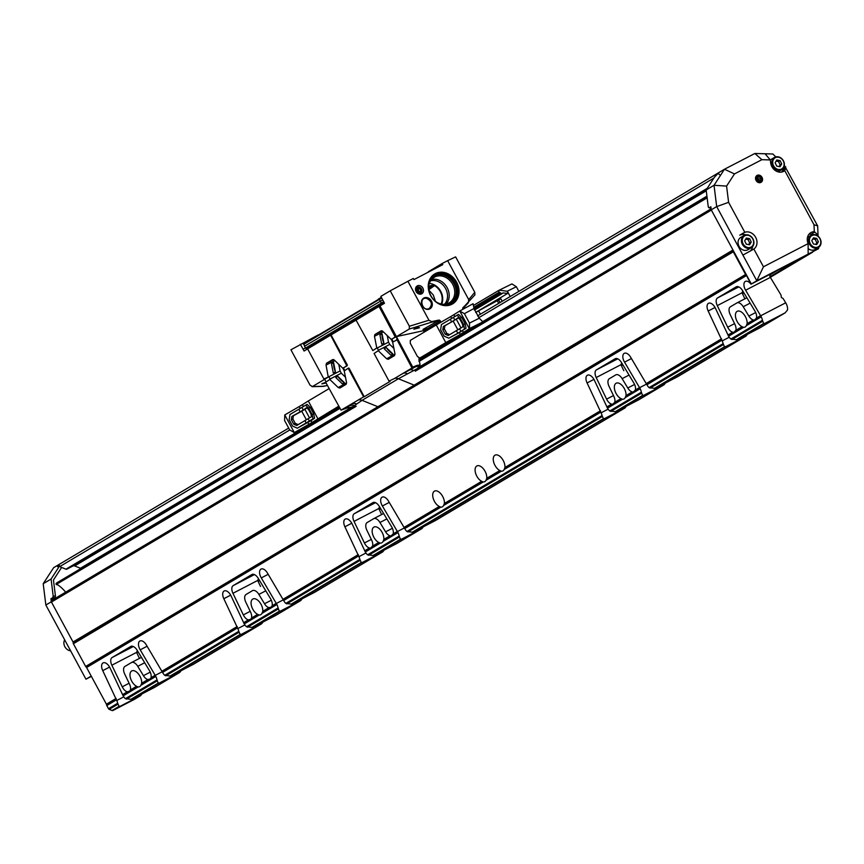 <?xml version="1.0" encoding="UTF-8"?>
<svg xmlns="http://www.w3.org/2000/svg" width="864" height="864" viewBox="0 0 864 864"><rect width="100%" height="100%" fill="white"/><g stroke="black" fill="none" stroke-linecap="round" stroke-linejoin="round"><path stroke-width="1.3" d="M502.2 301.277L500.839 298.771L475.675 312.412M498.625 299.927L500.051 302.562M479.261 318.222L473.99 308.491L464.4 313.686L469.487 323.104L479.261 318.222L482.911 321.894L432.702 351.713L419.828 358.031L445.802 342.608L436.266 324.961L410.292 340.394L410.314 343.343L417.431 356.497L419.828 358.031M464.486 328.892L463.601 324.508L465.145 323.752L466.042 328.201L457.812 333.266L456.397 330.642L462.964 326.754L462.456 324.065L459.983 319.496L458.082 317.714L454.831 320.036L453.406 317.412L441.407 324.562L440.651 329.778L444.074 336.107L448.783 338.213L459.356 332.586L460.35 334.411L469.292 328.655L459.756 311.008L453.87 314.712L454.853 316.548L458.557 314.366L461.678 317.347L460.177 318.179L457.099 315.241L453.406 317.412M460.966 331.398L459.551 328.774M453.87 314.712L450.716 316.591L451.699 318.416L454.853 316.548M465.145 323.752L461.678 317.347M459.356 332.586L466.042 328.201M462.51 330.707L463.504 332.532M441.407 324.562L451.699 318.416M450.716 316.591L436.266 324.961M445.802 342.608L460.35 334.411M482.911 321.894L469.292 328.655M469.519 328.514L469.487 323.104M464.4 313.686L459.756 311.008M459.983 310.878L473.083 303.718L473.99 308.491M463.601 324.508L460.177 318.179M443.329 326.473L444.906 325.782L444.388 328.946L446.807 333.418L449.69 334.638L448.222 335.524L445.262 334.271L442.8 329.713L443.329 326.473L451.678 321.905L450.252 319.28M451.678 321.905L454.831 320.036M457.812 333.266L448.783 338.213M448.222 335.524L456.397 330.642M457.099 315.241L458.557 314.366M444.906 325.782L458.33 317.952M456.376 319.345L460.998 327.899L462.964 326.743M453.222 321.224L457.844 329.778L460.998 327.899M449.69 334.638L457.844 329.778M444.388 328.946L442.8 329.713M445.262 334.271L446.807 333.418M478.602 310.9L480.395 314.226M497.264 300.726L498.69 303.361M473.764 307.271L498.906 292.334L501.682 293.576L503.312 292.918L507.589 293.468L507.546 291.6L510.214 296.525M507.589 293.468L475.772 312.368M498.906 292.334L498.863 290.358L473.418 305.467M498.863 290.358L511.931 283.921L516.348 286.729L507.157 291.276L499.23 290.153M518.864 291.384L516.348 286.729M428.674 286.708L431.071 285.455L432.994 285.962A1.296 1.091 -124.5 0 1 434.03 286.016L428.436 289.915M428.868 290.196L433.307 295.002L435.391 301.234M431.071 285.455L434.214 285.444L434.03 286.016M434.214 285.444A13.435 11.264 -120.7 0 1 441.083 303.998M429.343 283.392A14.029 11.761 -120.7 0 1 441.655 304.117M382.32 304.56L381.37 303.08M430.574 280.832A14.029 11.761 -120.7 0 1 445.252 287.96A14.029 11.761 -120.7 0 1 444.496 304.268M431.622 279.439A14.807 12.409 -120.7 0 1 446.807 287.042A14.807 12.409 -120.7 0 1 446.213 304.009M428.663 289.019A14.807 12.409 -120.7 0 1 434.138 277.344A14.807 12.409 -120.7 0 1 452.369 283.738A14.807 12.409 -120.7 0 1 449.258 302.8A14.807 12.409 -120.7 0 1 448.74 303.091A14.807 12.409 -120.7 0 1 436.396 302.022M429.052 282.409A15.844 13.284 -120.7 0 1 434.657 275.854A15.844 13.284 -120.7 0 1 453.978 283.662A15.844 13.284 -120.7 0 1 449.712 303.718A15.844 13.284 -120.7 0 1 442.379 304.852M417.226 289.429L418.154 289.591L418.878 292M434.192 275.022A16.794 14.083 -120.7 0 1 454.291 282.593A16.794 14.083 -120.7 0 1 451.332 303.869A16.794 14.083 -120.7 0 1 431.028 295.942A16.794 14.083 -120.7 0 1 434.765 274.666A16.794 14.083 -120.7 0 1 455.447 281.912A16.794 14.083 -120.7 0 1 451.915 303.545A16.794 14.083 -120.7 0 1 451.321 303.869M419.969 288.511L420.941 290.531L419.936 292.183L417.96 291.838L416.988 289.818L417.992 288.166L419.969 288.511L418.154 289.591M420.941 290.531L419.126 291.6M427.27 329.368L426.265 330.394L426.946 329L427.788 330.005M414.202 385.15L398.39 378.756L407.441 373.874A7.754 5.054 62.2 0 0 403.499 373.237L409.741 369.943A7.754 5.054 -117.8 0 1 413.683 370.57L407.441 373.874M354.467 407.236L352.944 406.836L354.629 405.648A7.754 7.409 51.8 0 0 349.337 405.81L351.475 404.136A7.754 7.409 -128.2 0 1 356.767 403.963L362.059 400.334L377.881 406.728M337.813 376.326L344.509 382.774A14.861 8.089 62.6 0 1 337.813 376.326L335.772 377.536L342.295 383.821L344.509 382.774M381.737 298.102L379.372 299.398L379.415 298.814L303.836 343.71L304.538 346.259L380.344 301.234L379.372 299.398L303.588 344.412M416.146 291.6A4.525 3.791 -120.7 0 1 419.332 285.53A4.525 3.791 -120.7 0 1 423.047 292.421A4.525 3.791 -120.7 0 1 416.146 291.6M416.459 291.47A3.359 2.819 -120.7 0 1 418.824 286.967A3.359 2.819 -120.7 0 1 421.6 292.086A3.359 2.819 -120.7 0 1 416.459 291.47M429.203 308.513C422.161 312.185 418.252 296.86 426.611 298.372C431.87 301.126 432.734 304.506 429.203 308.513M429.808 308.902A6.199 5.195 -120.7 0 1 422.248 305.845A6.199 5.195 -120.7 0 1 423.911 297.994A6.199 5.195 -120.7 0 1 431.471 301.05A6.199 5.195 -120.7 0 1 429.808 308.902M451.926 304.258A17.442 14.623 -120.7 0 1 430.65 295.661A17.442 14.623 -120.7 0 1 435.348 273.586A17.442 14.623 -120.7 0 1 456.624 282.182A17.442 14.623 -120.7 0 1 451.926 304.258M440.165 322.704L439.528 321.527A1.296 1.08 59.3 0 0 438.188 320.803A2.581 1.35 -102 0 0 438.696 320.123A1.642 1.372 -120.7 0 1 440.392 321.03L441.029 322.207M418.846 327.38L414.493 328.741M424.516 330.998L424.31 332.068M423.576 329.735L423.014 329.411A1.296 1.08 -120.7 0 1 424.505 331.085L426.136 330.059L425.606 328.277A1.296 1.08 -120.7 0 1 426.946 329L440.392 321.03M325.814 382.514L322.466 383.4M428.36 271.728L442.217 263.477L442.811 264.622L413.964 279.59L413.327 278.467L407.894 281.286L428.954 320.242L431.633 321.624L438.696 320.123M391.964 339.26L395.831 336.366L397.57 339.563L392.666 342.144L394.967 353.83L394.535 355.59L388.282 359.305L386.64 358.776L395.021 354.197M382.169 330.847L380.808 331.517L382.028 330.793M391.846 339.325L393.088 341.604M326.095 383.044L321.808 383.875L325.685 382.277L341.032 410.141L358.409 399.935A7.754 6.502 -120.7 0 1 362.059 400.334L398.39 378.756A7.754 6.502 59.3 0 0 394.74 378.356L411.998 367.999L419.461 365.569L417.668 368.388L413.683 370.57M386.251 347.555L392.936 354.002A14.861 8.089 62.6 0 1 386.251 347.555L384.21 348.775L390.733 355.05L392.936 354.002M382.05 333.871L383.897 343.202A14.861 8.089 62.6 0 1 382.05 333.871L379.933 335.081L381.715 344.164L383.897 343.202M333.623 362.642L335.459 371.963A14.861 8.089 62.6 0 1 333.623 362.642L331.495 363.852L333.288 372.935L335.459 371.963M333.731 359.618L332.381 360.277L333.59 359.554M348.646 368.01L348.17 368.269L349.132 368.323L364.187 396.76L363.614 396.846L348.17 368.269L344.228 370.904L346.54 382.601L346.097 384.35L339.844 388.066L338.213 387.547L329.832 379.469L325.663 382.244M329.983 379.102L329.497 379.372L330.307 379.21L328.882 376.736L340.081 370.926L341.312 373.194L345.47 377.201M382.709 299.938L380.344 301.234L381.348 303.048L305.564 348.062L304.538 346.259M342.954 368.28A8.521 4.644 -117.4 0 0 344.228 370.883M340.081 370.926L338.785 364.349M391.392 339.509A8.521 4.644 -117.4 0 0 392.666 342.122M393.908 348.43L389.75 344.423L388.519 342.155L387.223 335.578M442.217 263.477L447.649 260.658L468.709 299.614L468.374 302.551L463.147 307.433A1.642 1.372 59.3 0 0 462.931 309.269M419.45 327.791L413.834 329.216L419.45 327.791M423.014 329.411L438.188 320.803L431.417 322.24L431.633 321.624M418.77 368.237L417.971 367.535L417.668 368.388L418.576 369.155M353.052 406.847L345.935 408.229L349.337 405.81M322.65 386.348L327.402 385.463M424.343 330.512L396.576 336.571L409.255 329.044L409.385 326.246L390.226 290.812L407.894 281.286M390.226 290.812L380.84 296.395L384.491 303.275L380.009 305.942L412.992 367.6M397.57 339.563L396.608 339.509M379.037 306.439L356.044 320.101L372.838 350.59L376.78 347.954L374.468 336.258L374.9 334.498L381.186 330.772L382.795 331.312L391.176 339.379L395.345 337.208L379.037 306.439L380.009 305.942M397.084 339.822L411.998 367.999M394.74 378.356L389.038 381.132L374.09 353.473L378.259 350.698L386.64 358.776M364.187 396.76L390.096 381.37L389.038 381.132M411.988 367.394L417.053 365.396L417.031 366.001L409.741 369.943M343.418 368.096L344.65 370.354M358.409 399.935L363.614 396.846M378.41 350.33L377.266 347.706L372.848 350.579M330.599 335.21L307.616 348.862L323.924 379.026L328.255 377.06L326.041 365.029L326.473 363.269L332.694 359.564L334.357 360.083L342.749 368.161L346.918 365.98L330.599 335.21L356.054 320.123M328.882 376.736L324.41 379.339M343.548 368.032L347.414 365.137L331.085 334.951M345.881 408.251L341.993 409.763M325.879 381.521L324.637 379.231M318.006 335.038L290.93 349.79L310.09 385.214L312.455 386.543L324.67 379.285M305.5 347.944L303.08 349.196L300.326 344.218M462.996 307.832L474.919 294.883L474.79 292.302L455.63 256.878L447.649 260.658M468.083 303.091L468.374 302.551M417.053 365.396L420.055 364.964L419.461 365.569L420.055 364.964L418.867 357.415M348.376 407.538L341.064 410.13M303.08 349.196L304.074 351.032L307.638 348.916M306.623 349.52L305.964 348.322L383.886 302.141M463.806 307.109L464.108 308.621M707 196.668L417.722 368.485M353.084 406.879L56.009 583.697L353.549 406.966M56.009 583.697A32.346 27.119 59.3 0 1 56.128 583.762L56.16 584.507A32.346 27.119 59.3 0 0 57.931 584.939A32.346 27.119 59.3 0 1 65.632 592.186M707.141 197.845L415.26 371.207M356.206 406.285L56.16 584.507M417.917 368.734L707.044 197.014M56.3 583.157L352.631 406.825M418.273 367.848L706.957 196.376M759.024 181.008L760.741 180.263L760.763 178.135L759.067 176.774L757.339 177.53L757.318 179.647L759.024 181.008M759.067 176.04A3.013 2.527 59.3 0 0 756.724 179.906A3.013 2.527 59.3 0 0 761.335 180.738A3.013 2.527 59.3 0 0 759.067 176.04M758.927 180.943L758.948 179.215L760.763 178.135M757.339 177.8L759.067 176.774M758.948 179.215L757.339 177.919M742.252 240.408A6.458 5.411 59.3 0 0 750.762 247.234A6.458 5.411 59.3 0 0 750.859 236.639A6.458 5.411 59.3 0 0 742.252 240.408M746.28 244.188L744.66 240.84L746.345 238.075L749.639 238.658L751.248 242.017L749.574 244.782L746.28 244.188M744.023 235.494L740.696 237.47A7.106 5.962 59.3 0 0 738.05 242.46A7.106 5.962 59.3 0 0 741.409 249.07A7.106 5.962 59.3 0 0 747.954 249.696L751.28 247.72A7.106 5.962 -120.7 0 1 744.746 247.093A7.106 5.962 -120.7 0 1 741.377 240.484A7.106 5.962 -120.7 0 1 744.023 235.494A7.106 5.962 -120.7 0 1 752.782 238.561A7.106 5.962 -120.7 0 1 751.28 247.72M745.675 239.166L748.062 239.598L749.639 238.658M748.062 239.598L749.682 242.946L751.248 242.017M749.682 242.946L748.667 244.62M64.67 639.824A7.106 5.962 59.3 0 0 64.876 646.747A7.106 5.962 59.3 0 0 70.6 650.808M307.076 404.33L310.198 407.322L308.696 408.154L305.618 405.205L307.076 404.33L289.926 414.536L301.925 407.387L303.35 410.011L291.838 416.459L293.414 415.757L292.885 419.018L291.319 419.688L293.782 424.246L295.229 423.349L292.885 419.018M298.771 409.255L300.186 411.88M300.218 408.391L299.225 406.566L284.785 414.936L294.322 432.583L312.023 422.507L311.029 420.682L297.302 428.188L313.006 418.856L312.12 414.482L313.664 413.726L314.561 418.176L311.029 420.682M308.869 424.386L307.876 422.561M310.198 407.322L313.664 413.726M312.023 422.507L338.645 406.253M303.372 406.512L302.389 404.687L308.275 400.982L317.812 418.63M308.275 400.982L329.108 388.616M294.322 432.583L289.678 429.905L284.58 420.487L284.785 414.936M302.389 404.687L299.225 406.566M294.095 432.713L306.958 426.406L339.185 407.257M289.926 414.536L289.17 419.753L292.594 426.082L297.302 428.188M303.35 410.011L306.59 407.689L308.513 409.482L310.975 414.029L311.483 416.729L304.916 420.617L306.331 423.241M304.916 420.617L296.73 425.498L293.782 424.246M291.319 419.688L291.838 416.459M308.07 418.748L309.485 421.362M308.696 408.154L312.12 414.482M301.925 407.387L305.618 405.205M314.561 418.176L313.006 418.856M295.229 423.349L298.199 424.613L296.73 425.498M311.483 416.718L298.199 424.613M306.364 419.753L301.73 411.199L293.414 415.757M309.517 417.874L304.895 409.32L301.73 411.199M306.85 407.927L304.895 409.32M809.384 240.192A6.458 5.411 59.3 0 0 817.895 247.018A6.458 5.411 59.3 0 0 818.003 236.423A6.458 5.411 59.3 0 0 809.384 240.192M813.413 243.983L811.804 240.624L813.478 237.859L816.772 238.442L818.392 241.801L816.707 244.566L813.413 243.983M808.121 248.519A7.106 5.962 59.3 0 0 815.087 249.48L818.424 247.504A7.106 5.962 -120.7 0 1 811.879 246.877A7.106 5.962 -120.7 0 1 808.51 240.268A7.106 5.962 -120.7 0 1 811.166 235.278A7.106 5.962 -120.7 0 1 819.914 238.345A7.106 5.962 -120.7 0 1 818.424 247.504M811.166 235.278L807.829 237.254A7.106 5.962 59.3 0 0 807.451 237.503M812.808 238.95L815.195 239.382L816.772 238.442M815.195 239.382L816.815 242.73L818.392 241.801M816.815 242.73L815.8 244.404M711.115 208.807L51.743 600.437A1.296 1.08 59.3 0 0 51.44 602.046L711.374 210.082L732.974 250.02A1.296 1.08 -120.7 0 1 733.136 250.906A1.296 1.08 59.3 0 0 733.309 251.78L745.589 274.493A1.296 1.08 59.3 0 0 746.053 275.022A1.296 1.08 -120.7 0 1 746.528 275.54L751 284.18A7.106 3.866 -117.4 0 0 745.384 281.394A7.106 3.866 -117.4 0 0 745.632 290.218L761.26 316.818L746.312 325.696L747.112 323.665A8.78 4.784 62.6 0 0 743.893 314.366A8.78 4.784 62.6 0 0 737.24 311.31A8.78 4.784 62.6 0 0 735.988 318.762A8.78 4.784 62.6 0 0 742.025 326.689L735.847 330.361A7.106 3.866 -117.4 0 0 734.908 324.356L730.156 314.485A7.106 3.866 62.6 0 1 730.393 306.806L736.819 302.994A7.106 3.866 62.6 0 1 736.927 302.929A7.106 3.866 62.6 0 1 743.224 306.731L748.861 316.073A7.106 3.866 -117.4 0 0 753.289 319.993L754.337 320.155L756.443 318.125A7.106 3.866 -117.4 0 0 754.909 311.04L742.565 290.606A7.106 3.866 -117.4 0 0 736.268 286.816A7.106 3.866 -117.4 0 0 736.16 286.87L717.53 297.94A7.106 3.866 -117.4 0 0 717.293 305.618L727.682 327.208A7.106 3.866 -117.4 0 0 732.694 332.23L733.741 332.392L735.847 330.361M51.44 602.046L73.04 641.995A1.296 1.08 -120.7 0 1 73.202 642.87A1.296 1.08 59.3 0 0 73.375 643.745L85.655 666.468A1.296 1.08 59.3 0 0 86.13 666.986A1.296 1.08 -120.7 0 1 86.594 667.516L106.423 704.203A1.296 1.08 -120.7 0 1 106.607 704.873A1.296 1.08 59.3 0 0 106.79 705.542L108.497 708.707A1.296 1.08 59.3 0 0 109.21 709.366L112.072 710.521A1.296 1.08 59.3 0 0 112.936 710.5L134.276 699.43A1.296 1.08 59.3 0 0 134.363 699.376M142.808 692.928L140.551 695.704L119.21 706.774L117.677 703.253A7.106 3.866 62.6 0 0 116.737 700.51L102.74 670.637A7.106 3.866 62.6 0 1 103.075 662.904A7.106 3.866 62.6 0 1 109.955 667.786L123.142 695.833A7.754 4.223 62.6 0 0 125.399 698.674L130.928 699.322L132.721 698.738L154.159 687.604M122.234 686.815A7.106 3.866 -117.4 0 0 127.246 691.826L129.719 691.146L130.399 689.958A7.106 3.866 -117.4 0 0 129.46 683.964L124.708 674.093A7.106 3.866 62.6 0 1 124.945 666.414L131.371 662.602A7.106 3.866 62.6 0 1 131.479 662.537A7.106 3.866 62.6 0 1 137.776 666.328L143.424 675.67A7.106 3.866 -117.4 0 0 147.841 679.601L150.314 678.92L150.995 677.732A7.106 3.866 -117.4 0 0 149.461 670.648L137.128 650.214A7.106 3.866 -117.4 0 0 130.831 646.412A7.106 3.866 -117.4 0 0 130.723 646.477L112.082 657.547A7.106 3.866 -117.4 0 0 111.856 665.215L122.234 686.815L129.114 683.251M263.898 621.011L261.641 623.776L240.3 634.856L238.766 631.336A7.106 3.866 62.6 0 0 237.827 628.582L237.503 627.912L162.551 672.43L146.243 644.792A7.106 3.866 -117.4 0 0 139.946 641.002A7.106 3.866 -117.4 0 0 140.195 649.825L155.822 676.426L140.875 685.303L141.664 683.273A8.78 4.784 62.6 0 0 138.445 673.974A8.78 4.784 62.6 0 0 131.792 670.907A8.78 4.784 62.6 0 0 130.54 678.37A8.78 4.784 62.6 0 0 136.577 686.286L130.399 689.958M237.503 627.912L223.83 598.709A7.106 3.866 62.6 0 1 224.165 590.976A7.106 3.866 62.6 0 1 231.044 595.858L244.231 623.916A7.754 4.223 62.6 0 0 246.488 626.756L252.018 627.404L253.811 626.821L275.249 615.686M243.324 614.898A7.106 3.866 -117.4 0 0 248.335 619.909L250.808 619.229L251.489 618.041A7.106 3.866 -117.4 0 0 250.549 612.047L245.797 602.165A7.106 3.866 62.6 0 1 246.035 594.497L252.461 590.674A7.106 3.866 62.6 0 1 252.569 590.62A7.106 3.866 62.6 0 1 258.865 594.41L264.514 603.752A7.106 3.866 -117.4 0 0 268.931 607.673L271.404 606.992L272.084 605.804A7.106 3.866 -117.4 0 0 270.551 598.72L258.206 578.286A7.106 3.866 -117.4 0 0 251.921 574.495A7.106 3.866 -117.4 0 0 251.813 574.56L233.172 585.619A7.106 3.866 -117.4 0 0 232.945 593.298L243.324 614.898L250.204 611.323M384.988 549.083L382.73 551.858L361.39 562.928L359.856 559.418A7.106 3.866 62.6 0 0 358.916 556.664L358.592 555.984L283.64 600.502L267.332 572.875A7.106 3.866 -117.4 0 0 261.036 569.084A7.106 3.866 -117.4 0 0 261.284 577.908L276.912 604.498L261.965 613.375L262.753 611.345A8.78 4.784 62.6 0 0 259.535 602.046A8.78 4.784 62.6 0 0 252.882 598.99A8.78 4.784 62.6 0 0 251.629 606.442A8.78 4.784 62.6 0 0 257.666 614.369L251.489 618.041M358.592 555.984L344.909 526.792A7.106 3.866 62.6 0 1 345.254 519.059A7.106 3.866 62.6 0 1 352.134 523.94L365.321 551.988A7.754 4.223 62.6 0 0 367.578 554.828L373.108 555.476L374.9 554.893L396.338 543.769M364.414 542.97A7.106 3.866 -117.4 0 0 369.425 547.992L370.472 548.154L372.578 546.124A7.106 3.866 -117.4 0 0 371.639 540.119L366.887 530.248A7.106 3.866 62.6 0 1 367.124 522.569L373.55 518.756A7.106 3.866 62.6 0 1 373.658 518.692A7.106 3.866 62.6 0 1 379.955 522.493L385.592 531.835A7.106 3.866 -117.4 0 0 390.02 535.756L391.068 535.918L393.174 533.887A7.106 3.866 -117.4 0 0 391.64 526.802L379.296 506.369A7.106 3.866 -117.4 0 0 373 502.578A7.106 3.866 -117.4 0 0 372.902 502.632L354.262 513.702A7.106 3.866 -117.4 0 0 354.035 521.381L364.414 542.97L371.293 539.406M440.813 507.146L439.301 506.488A8.78 4.784 62.6 0 1 433.264 498.56A8.78 4.784 62.6 0 1 434.516 491.108A8.78 4.784 62.6 0 1 441.169 494.165A8.78 4.784 62.6 0 1 444.388 503.464L443.588 505.494A8.78 4.784 -117.4 0 1 442.314 506.855A8.78 4.784 -117.4 0 1 440.813 507.146L404.73 528.584L388.411 500.958A7.106 3.866 -117.4 0 0 382.126 497.156A7.106 3.866 -117.4 0 0 382.374 505.98L398.002 532.58L383.054 541.458L383.843 539.428A8.78 4.784 62.6 0 0 380.624 530.129A8.78 4.784 62.6 0 0 373.972 527.072A8.78 4.784 62.6 0 0 372.719 534.524A8.78 4.784 62.6 0 0 378.756 542.452L372.578 546.124M481.68 481.313A8.78 4.784 62.6 0 1 475.643 473.396A8.78 4.784 62.6 0 1 476.896 465.934A8.78 4.784 62.6 0 1 483.548 469.001A8.78 4.784 62.6 0 1 486.767 478.3L485.978 480.33A8.78 4.784 -117.4 0 1 484.704 481.68A8.78 4.784 -117.4 0 1 483.192 481.982L481.68 481.313L444.388 503.464M499.846 470.524A8.78 4.784 62.6 0 1 493.808 462.607A8.78 4.784 62.6 0 1 495.061 455.144A8.78 4.784 62.6 0 1 501.714 458.212A8.78 4.784 62.6 0 1 504.932 467.51L504.133 469.541A8.78 4.784 -117.4 0 1 502.859 470.891A8.78 4.784 -117.4 0 1 501.358 471.193L499.846 470.524L486.767 478.3M627.167 405.248L624.899 408.013L603.569 419.094L602.035 415.573A7.106 3.866 62.6 0 0 601.096 412.819L587.088 382.946A7.106 3.866 62.6 0 1 587.434 375.214A7.106 3.866 62.6 0 1 594.313 380.095L607.5 408.154A7.754 4.223 62.6 0 0 609.757 410.994L615.287 411.642L617.08 411.059L638.518 399.924M606.593 399.136A7.106 3.866 -117.4 0 0 611.604 404.147L612.652 404.309L614.758 402.278A7.106 3.866 -117.4 0 0 613.818 396.284L609.066 386.402A7.106 3.866 62.6 0 1 609.304 378.734L615.73 374.911A7.106 3.866 62.6 0 1 615.838 374.857A7.106 3.866 62.6 0 1 622.134 378.648L627.772 387.99A7.106 3.866 -117.4 0 0 632.2 391.91L633.247 392.072L635.353 390.042A7.106 3.866 -117.4 0 0 633.82 382.957L621.475 362.524A7.106 3.866 -117.4 0 0 615.179 358.733A7.106 3.866 -117.4 0 0 615.071 358.798L596.441 369.857A7.106 3.866 -117.4 0 0 596.203 377.536L606.593 399.136L613.472 395.561M748.256 333.32L745.988 336.096L724.658 347.166L723.125 343.656A7.106 3.866 62.6 0 0 722.185 340.902L721.85 340.222L646.909 384.739L630.59 357.113A7.106 3.866 -117.4 0 0 624.294 353.322A7.106 3.866 -117.4 0 0 624.542 362.146L640.181 388.735L625.223 397.613L626.022 395.582A8.78 4.784 62.6 0 0 622.804 386.284A8.78 4.784 62.6 0 0 616.151 383.227A8.78 4.784 62.6 0 0 614.898 390.679A8.78 4.784 62.6 0 0 620.935 398.606L614.758 402.278M721.85 340.222L708.178 311.029A7.106 3.866 62.6 0 1 708.523 303.296A7.106 3.866 62.6 0 1 715.403 308.178L728.579 336.226A7.754 4.223 62.6 0 0 730.836 339.066L736.376 339.714L738.169 339.131L759.607 328.007M646.909 384.739L647.287 385.376A7.106 3.866 -117.4 0 0 649.058 387.644L654.469 388.368L656.23 387.806L677.668 376.672M744.898 298.793L742.014 292.788L742.802 290.995M761.26 316.818A7.754 4.223 -117.4 0 1 762.426 320.306L763.787 323.924L738.353 339.034L759.694 327.964L785.225 312.79L759.683 327.974M677.722 376.65L746.096 336.031L677.743 376.639L656.402 387.709L724.658 347.166M763.787 323.924L785.128 312.854L787.482 310.025A7.754 4.223 -117.4 0 0 785.7 302.8L783.097 298.49L781.38 297.497L780.991 295.002L770.353 277.387A7.106 3.866 62.6 0 1 769.802 276.372L770.256 274.676L777.643 270.356L751 284.18M746.82 324.616L761.098 316.138M742.025 326.689L743.537 327.348A8.78 4.784 -117.4 0 0 745.038 327.046A8.78 4.784 -117.4 0 0 746.312 325.696M751.151 284.094L801.835 257.796A1.037 0.864 59.3 0 0 801.878 257.774M623.819 370.71L620.924 364.705L621.713 362.923M381.64 514.555L378.756 508.55L379.534 506.768M260.55 586.472L257.666 580.468L258.455 578.686M139.46 658.4L136.577 652.385L137.365 650.603M136.62 652.504L138.056 651.758L136.62 652.504M728.395 335.556L742.673 327.078M770.126 276.998L812.592 252.212A1.296 1.08 59.3 0 0 812.646 252.18M719.172 172.411A1.296 1.08 59.3 0 0 719.582 174.679M404.73 528.584L405.119 529.222A7.106 3.866 -117.4 0 0 406.879 531.49L412.29 532.213L414.05 531.641L435.521 520.495M640.181 388.735A7.754 4.223 -117.4 0 1 641.336 392.224L642.697 395.852L617.263 410.951L638.604 399.881L664.135 384.718L638.593 399.892M435.542 520.484L625.007 407.959L435.564 520.474L414.223 531.554L603.569 419.094M625.73 396.533L640.008 388.055M620.935 398.606L622.447 399.265A8.78 4.784 -117.4 0 0 623.948 398.974A8.78 4.784 -117.4 0 0 625.223 397.613M607.306 407.484L621.583 399.006M642.697 395.852L664.038 384.772L666.392 381.942M283.64 600.502L284.029 601.139A7.106 3.866 -117.4 0 0 285.79 603.407L291.2 604.13L292.961 603.569L314.399 592.434M398.002 532.58A7.754 4.223 -117.4 0 1 399.168 536.069L400.518 539.687L375.084 554.796L396.425 543.726L421.967 528.552L396.414 543.737M314.464 592.412L382.828 551.804L314.474 592.402L293.134 603.472L361.39 562.928M383.551 540.378L397.829 531.9M378.756 542.452L380.268 543.11A8.78 4.784 -117.4 0 0 381.769 542.808A8.78 4.784 -117.4 0 0 383.054 541.458M365.126 551.318L379.404 542.84M400.518 539.687L421.859 528.617L424.213 525.787M162.551 672.43L162.94 673.067A7.106 3.866 -117.4 0 0 164.7 675.324L170.111 676.048L171.871 675.486L193.309 664.362M276.912 604.498A7.754 4.223 -117.4 0 1 278.078 607.986L279.428 611.615L254.005 626.713L275.335 615.643L300.877 600.48L275.324 615.654M193.374 664.33L261.738 623.722L193.385 664.319L172.044 675.389L240.3 634.856M262.462 612.295L276.739 603.828M257.666 614.369L259.178 615.028A8.78 4.784 -117.4 0 0 260.68 614.736A8.78 4.784 -117.4 0 0 261.965 613.375M244.048 623.246L258.314 614.768M279.428 611.615L300.769 600.534L303.124 597.704M155.822 676.426A7.754 4.223 -117.4 0 1 156.989 679.914L158.339 683.532L132.916 698.641L154.246 687.56L179.788 672.397L154.235 687.571M140.648 695.639L134.276 699.43L140.648 695.639M141.372 684.223L155.65 675.745M136.577 686.286L138.089 686.956A8.78 4.784 -117.4 0 0 139.601 686.653A8.78 4.784 -117.4 0 0 140.875 685.303M122.958 695.164L137.225 686.686M158.339 683.532L179.68 672.462L182.034 669.632M59.422 565.628L61.355 567.832L59.422 565.628L57.607 566.708L59.065 564.462L288.695 428.09L59.281 564.354A1.296 1.08 59.3 0 0 58.914 565.931M61.355 567.335L65.956 569.192A1.296 1.08 59.3 0 0 66.82 569.171L72.965 565.985A2.581 2.171 -120.7 0 1 74.682 565.942L80.428 568.264A0.778 0.648 59.3 0 0 80.773 568.307M784.35 165.37L817.657 225.893L818.078 236.196M784.75 170.618A9.558 8.014 -120.7 0 1 783.907 171.212A9.558 8.014 -120.7 0 1 770.645 162.756L770.321 159.937L761.897 159.689L734.497 173.912L726.581 186.084L728.6 202.327L744.811 232.308A9.558 8.014 -120.7 0 1 755.687 237.373A9.558 8.014 -120.7 0 1 753.851 249.026L763.463 266.792L808.132 243.616A9.558 8.014 -120.7 0 1 810.821 232.632A9.558 8.014 -120.7 0 1 814.298 231.671L814.007 224.748L784.75 170.618L785.754 166.882L781.553 172.076M760.644 181.85A3.359 2.819 -120.7 0 1 756.583 180.263A3.359 2.819 -120.7 0 1 757.328 176.008A3.359 2.819 -120.7 0 1 761.465 177.455A3.359 2.819 -120.7 0 1 760.763 181.786A3.359 2.819 -120.7 0 1 760.644 181.85M726.581 186.084L714.031 185.285L706.158 189.961L708.286 206.993L709.042 207.868L710.856 206.788L711.245 209.833L716.688 206.593L714.031 185.285L724.453 169.258L754.866 153.479L772.848 153.997L775.775 156.892M711.245 209.833L751.345 283.997L756.788 280.757L716.688 206.593L728.6 202.327M706.158 189.961L714.517 177.109L718.999 172.498L724.453 169.258L734.497 173.912M818.543 247.417L818.597 248.681L756.788 280.757L763.463 266.792M751.345 283.997L818.597 248.681M765.061 153.77L770.321 159.937M813.812 234.565L811.08 234.241L814.774 232.049L818.035 235.073L815.216 234.738M811.08 234.241A9.558 8.014 59.3 0 0 808.931 234.284M808.132 243.616L808.153 254.102M750.19 251.1A9.558 8.014 59.3 0 0 752.641 246.532M745.718 234.868A9.558 8.014 59.3 0 0 739.778 235.181L744.811 232.308M742.91 255.085L753.851 249.026M709.042 207.868L710.996 207.911M814.007 224.748L817.657 225.893M754.866 153.479L761.897 159.689M772.708 162.335A6.458 5.411 59.3 0 0 781.218 169.16A6.458 5.411 59.3 0 0 781.326 158.566A6.458 5.411 59.3 0 0 772.708 162.335M776.736 166.126L775.127 162.767L776.801 160.002L780.095 160.585L781.715 163.944L780.03 166.709L776.736 166.126M778.01 171.839A7.106 5.962 59.3 0 0 778.41 171.623L781.747 169.646A7.106 5.962 -120.7 0 1 775.202 169.02A7.106 5.962 -120.7 0 1 771.844 162.421A7.106 5.962 -120.7 0 1 774.49 157.432A7.106 5.962 -120.7 0 1 783.238 160.499A7.106 5.962 -120.7 0 1 781.747 169.646M774.49 157.432L771.152 159.408A7.106 5.962 59.3 0 0 770.321 160.024M776.131 161.104L778.518 161.525L780.095 160.585M778.518 161.525L780.138 164.884L781.715 163.944M780.138 164.884L779.123 166.547M59.065 564.462L53.622 567.702L43.2 583.718L45.857 605.038L51.311 601.798L50.933 598.763L53.19 598.806L55.004 597.726L52.747 597.683L50.933 598.763M45.857 605.038L85.957 679.201L91.217 676.069M73.44 642.73L51.311 601.798M52.747 597.683L53.19 596.084L55.458 596.128L53.449 579.992L61.355 567.832M43.2 583.718L51.073 579.053L53.19 596.084M59.422 566.201L51.073 579.053M85.957 679.201L91.39 676.382M136.782 652.828L138.24 652.072M55.458 596.128L55.004 597.726M760.936 182.401A3.985 3.337 -120.7 0 1 755.525 178.47A3.985 3.337 -120.7 0 1 760.666 175.802A3.985 3.337 -120.7 0 1 760.936 182.401M500.051 292.486L473.904 308.016M500.396 293.155L474.023 308.826M501.682 293.576L474.293 309.841L502.384 293.177M503.312 292.918L474.412 310.079M428.63 288.23L432.994 285.962L428.663 288.943M313.816 337.781L305.683 342.241M381.348 297.356L378.335 299.084M381.51 297.67L379.415 298.814M423.544 329.098A1.296 1.08 -120.7 0 1 425.045 330.761L424.829 331.754M354.629 405.648L356.767 403.963M400.226 374.987L403.499 373.237M338.213 387.547L346.583 382.968M351.475 404.136L352.836 403.142M341.312 373.194L330.113 379.015M463.147 307.433A2.581 1.382 47 0 1 462.888 307.962A2.581 1.382 47 0 1 462.791 308.038M409.385 326.246L428.954 320.242M431.417 322.24L409.255 329.044M374.9 334.498L382.234 330.89M383.368 331.862L374.468 336.258M364.176 396.144L363.604 396.241M378.54 350.244L389.75 344.423M377.32 347.976L388.519 342.155M326.041 365.029L334.94 360.634M326.473 363.269L333.796 359.651M312.455 386.543L323.654 386.251M383.681 301.774L381.348 303.048M474.79 292.302L468.709 299.614M746.528 275.54L86.594 667.516M116.111 698.447L106.423 704.203M127.246 691.826L122.796 694.483M155.455 675.086L150.995 677.732M237.2 626.53L162.14 671.112M248.335 619.909L243.886 622.555M276.534 603.158L272.084 605.804M358.29 554.612L283.219 599.195M369.425 547.992L364.975 550.638M397.624 531.241L393.174 533.887M439.301 506.488L404.309 527.267M600.458 410.767L504.932 467.51M611.604 404.147L607.154 406.793M639.803 387.396L635.353 390.042M721.548 338.85L646.488 383.432M732.694 332.23L728.233 334.876M760.892 315.479L756.443 318.125M723.125 343.656L649.058 387.644M721.699 339.53L646.693 384.08M723.557 344.477L650.063 388.13M724.864 346.55L654.469 388.368M762.836 321.149L731.873 339.541M764.046 323.276L736.376 339.714M753.289 319.993L747.112 323.665M762.426 320.306L730.836 339.066M743.537 327.348L728.579 336.226M801.835 257.796L769.975 276.718L801.857 257.785M743.634 292.367L742.219 293.198L743.634 292.367M622.544 364.284L621.13 365.126L622.544 364.284M380.365 508.129L378.95 508.972L380.365 508.129M259.276 580.046L257.861 580.889L259.276 580.046M600.772 412.15L504.133 469.541M501.358 471.193L485.978 480.33M483.192 481.982L443.588 505.494M602.035 415.573L406.879 531.49M600.62 411.458L504.641 468.461M602.467 416.394L407.884 531.976M603.774 418.478L412.29 532.213M641.747 393.066L610.783 411.458M642.956 395.204L615.287 411.642M632.2 391.91L626.022 395.582M641.336 392.224L609.757 410.994M622.447 399.265L607.5 408.154M359.856 559.418L285.79 603.407M358.441 555.293L283.435 599.843M360.288 560.239L286.794 603.893M361.595 562.313L291.2 604.13M399.568 536.911L368.604 555.304M400.777 539.039L373.108 555.476M390.02 535.756L383.843 539.428M399.168 536.069L367.578 554.828M380.268 543.11L365.321 551.988M439.949 506.887L404.525 527.926M238.766 631.336L164.7 675.324M237.352 627.221L162.346 671.771M239.198 632.156L165.704 675.81M240.516 634.241L170.111 676.048M278.478 608.828L247.514 627.221M279.698 610.967L252.018 627.404M268.931 607.673L262.753 611.345M278.078 607.986L246.488 626.756M259.178 615.028L244.231 623.916M500.494 470.923L486.475 479.25M482.328 481.712L444.096 504.414M116.413 699.829L106.79 705.542M117.677 703.253L108.497 708.707M116.262 699.138L106.607 704.873M118.109 704.084L109.21 709.366M119.426 706.158L112.072 710.521M157.388 680.756L126.425 699.138M158.609 682.884L130.928 699.322M119.21 706.774L112.936 710.5M147.841 679.601L141.664 683.273M156.989 679.914L125.399 698.674M138.089 686.956L123.142 695.833M718.988 172.519L477.565 315.911L718.988 172.519M713.902 178.049L478.688 317.758M289.775 429.97L60.232 566.309M707.238 188.309L482.695 321.667M429.289 353.387L418.932 359.543M303.545 428.08L65.956 569.192M706.72 189.108L418.954 360.018M339.239 407.365L66.82 569.171M706.223 189.853L418.964 360.472M339.433 407.711L72.965 565.985M706.266 190.814L418.997 361.433M339.833 408.456L74.682 565.942M706.936 196.15L418.165 367.654M352.22 406.825L80.428 568.264M732.974 250.02L73.04 641.995M733.136 250.906L73.202 642.87M733.309 251.78L73.375 643.745M745.589 274.493L85.655 666.468M746.053 275.022L86.13 666.986M743.796 292.637L742.36 293.501M622.706 364.565L621.27 365.418M380.527 508.399L379.091 509.263M259.438 580.327L258.001 581.18M812.592 252.212L770.31 277.322L812.614 252.202M743.99 292.961L742.522 293.836L743.99 292.961M622.901 364.878L621.432 365.753L622.901 364.878M380.722 508.723L379.253 509.598L380.722 508.723M259.632 580.64L258.163 581.515L259.632 580.64M155.531 675.227L162.335 671.695M140.195 649.825L147.107 646.24M112.082 657.547L133.337 646.51M143.424 675.67L150.239 672.138M137.776 666.328L144.688 662.742M131.587 662.483L141.448 657.374M111.856 665.215L136.577 652.385M102.74 670.637L109.588 667.073M116.737 700.51L123.8 696.838M276.62 603.31L283.424 599.778M261.284 577.908L268.196 574.312M233.172 585.619L254.426 574.592M264.514 603.752L271.328 600.21M258.865 594.41L265.777 590.825M232.945 593.298L257.666 580.468M223.83 598.709L230.677 595.156M237.827 628.582L244.879 624.92M397.71 531.392L404.514 527.861M382.374 505.98L389.286 502.394M354.262 513.702L375.516 502.675M385.592 531.835L392.418 528.293M379.955 522.493L386.867 518.897M373.766 518.648L383.627 513.529L373.658 518.692M354.035 521.381L378.756 508.55M344.909 526.792L351.767 523.228M358.916 556.664L365.969 553.003M624.542 362.146L631.465 358.549M639.889 387.547L646.693 384.016M596.441 369.857L617.695 358.83M622.134 378.648L629.046 375.062M596.203 377.536L620.924 364.705M627.772 387.99L634.597 384.448M587.088 382.946L593.946 379.393M601.096 412.819L608.148 409.158M745.632 290.218L770.353 277.387M760.968 315.63L785.7 302.8M717.53 297.94L738.785 286.913M743.224 306.731L750.136 303.134M737.035 302.886L746.896 297.767L736.927 302.929M717.293 305.618L742.014 292.788M727.682 327.208L734.562 323.644M748.861 316.073L755.687 312.53M708.178 311.029L715.036 307.465M722.185 340.902L729.238 337.241M781.639 172.055L784.987 170.078M739.778 235.181L743.537 232.945M424.332 329.584L423.425 329.713L424.192 332.143M467.953 303.232L462.748 308.664M323.33 386.359L327.424 385.495M389.47 381.467L390.02 381.391M341.032 410.141L342.014 409.763M311.969 386.672L323.06 386.392M418.824 368.237L418.198 367.718L419.807 365.407M354.413 407.236L348.332 407.862M141.448 657.364L131.479 662.537"/></g></svg>
